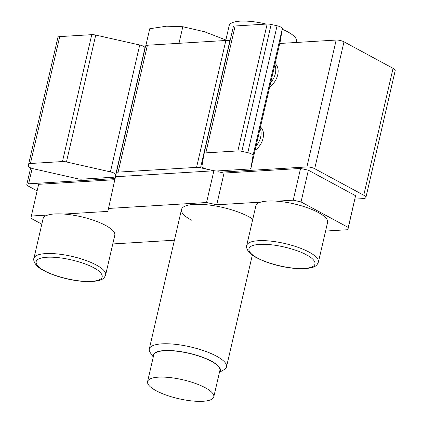 <?xml version="1.0" encoding="UTF-8"?>
<svg xmlns="http://www.w3.org/2000/svg" width="422" height="422" viewBox="0 0 422 422"><rect width="100%" height="100%" fill="white"/><g stroke="black" fill="none" stroke-linecap="round" stroke-linejoin="round"><path stroke-width="0.63" d="M274.775 64.972A14.153 9.421 118.4 0 1 275.329 73.592A14.153 9.421 118.4 0 1 270.724 82.522M269.737 86.774A14.153 9.421 -61.6 0 0 277.708 74.879A14.153 9.421 -61.6 0 0 275.086 63.622M260.126 128.415A14.153 9.421 118.4 0 1 260.68 137.034A14.153 9.421 118.4 0 1 256.075 145.965M255.094 150.216A14.153 9.421 -61.6 0 0 263.059 138.321A14.153 9.421 -61.6 0 0 260.437 127.064M393.056 68.338L363.759 195.228A8.493 2.421 13 0 1 365.895 197.512L395.187 70.622A8.493 2.421 -167 0 0 393.056 68.338L343.993 41.815A5.66 1.614 -167 0 0 336.181 40.053L306.889 166.943L221.824 172.097A5.66 1.614 13 0 1 217.842 171.685L224.035 173.078L300.564 168.447L293.237 200.17L276.674 201.173A36.798 10.497 13 0 1 318.33 212.503A36.798 10.497 13 0 1 327.583 222.389L318.431 262.041A36.798 10.497 13 0 0 309.173 252.156A36.798 10.497 13 0 0 270.734 241.115A36.798 10.497 13 0 0 246.717 245.488C246.237 245.462 245.546 252.309 256.676 257.742C262.911 261.06 270.513 263.776 279.475 265.902C286.86 267.611 293.744 268.55 300.116 268.724C315.102 268.556 316.769 265.897 318.431 262.041M224.035 173.078L216.713 204.802L206.558 202.513L213.885 170.789L200.55 167.782A5.66 1.614 -167 0 0 196.573 167.37L118.113 172.123A5.66 1.614 -167 0 0 116.314 172.856A5.66 1.614 -167 0 0 116.308 172.888L107.858 211.396L63.87 214.059A36.798 10.497 13 0 1 105.526 225.39A36.798 10.497 13 0 1 114.784 235.281L105.627 274.933A36.798 10.497 13 0 0 96.374 265.042A36.798 10.497 13 0 0 57.93 254.002A36.798 10.497 13 0 0 33.918 258.375C33.433 258.348 32.747 265.201 43.872 270.634C50.112 273.947 57.714 276.668 66.671 278.789C74.061 280.498 80.94 281.437 87.317 281.611C102.298 281.442 103.97 278.789 105.627 274.933M191.467 220.184A39.631 11.304 13 0 1 184.008 206.659A39.631 11.304 13 0 1 248.758 216.713A39.631 11.304 13 0 1 252.799 219.155M354.939 199.115L363.194 198.614A8.493 2.421 13 0 0 365.895 197.512M230.048 40.939L229.848 40.892A5.66 1.614 -167 0 0 225.865 40.48L147.41 45.233A5.66 1.614 -167 0 0 145.611 45.966A5.66 1.614 -167 0 0 145.606 45.998L116.324 172.83M336.181 40.053L279.739 43.477M33.918 258.375L43.07 218.723A36.798 10.497 13 0 1 47.897 215.03L31.328 216.032L38.655 184.308L114.99 179.688M115.343 178.147A5.66 1.614 13 0 1 113.671 178.648L28.612 183.802L32.156 168.431M37.136 190.871L28.232 186.06A5.66 1.614 13 0 1 26.813 184.535A5.66 1.614 13 0 1 28.612 183.802M363.759 195.228L314.696 168.705L343.993 41.815M306.889 166.943A5.66 1.614 13 0 1 314.696 168.705M300.564 168.447L308.371 170.208L355.572 195.724L347.876 229.705L348.25 227.447L301.05 201.927L308.371 170.208M31.328 216.032L30.954 218.29L41.815 224.161M112.785 243.942L174.418 240.208M325.584 231.056L347.876 229.705M355.572 195.724L348.25 227.447M246.717 245.488L255.874 205.836A36.798 10.497 13 0 1 260.696 202.138L216.713 204.802M206.558 202.513L108.343 208.463M301.05 201.927L293.237 200.17M115.67 176.739L213.885 170.789M225.823 40.185L225.38 39.789L225.211 40.523M225.38 39.789L204.454 31.724L182.821 26.728L178.991 43.318M182.821 26.728L166.637 26.196L149.741 28.733L145.838 45.645M63.87 214.059A36.798 10.497 -167 0 0 47.897 215.03M276.674 201.173A36.798 10.497 -167 0 0 260.696 202.138M153.26 357.007L150.29 352.692A39.631 11.304 13 0 1 149.298 349.01A39.631 11.304 13 0 1 175.162 344.299A39.631 11.304 13 0 1 216.56 356.189A39.631 11.304 13 0 1 226.524 366.839A39.631 11.304 13 0 1 224.019 369.714L219.456 372.288M153.334 356.69A34.419 9.822 13 0 1 173.178 350.719A34.419 9.822 13 0 1 211.67 361.279A34.419 9.822 13 0 1 219.53 371.977M296.181 42.48L296.481 41.171A34.535 9.854 -167 0 0 287.799 31.893A34.535 9.854 -167 0 0 282.239 29.25M205.24 387.734A33.971 9.69 13 0 1 213.785 396.865A33.971 9.69 13 0 1 191.614 400.9A33.971 9.69 13 0 1 156.135 390.709A33.971 9.69 13 0 1 147.589 381.583A33.971 9.69 13 0 1 169.755 377.542A33.971 9.69 13 0 1 205.24 387.734M213.785 396.865L219.888 370.426A33.971 9.69 -167 0 0 211.343 361.301A33.971 9.69 -167 0 0 175.858 351.109A33.971 9.69 -167 0 0 153.692 355.145L147.589 381.583M230.143 40.538A34.419 9.822 -167 0 0 229.304 40.781M229.172 40.755A34.535 9.854 13 0 1 230.159 40.47M266.271 24.091A34.535 9.854 -167 0 0 229.183 25.636L225.754 40.486M110.422 171.886A5.66 1.614 13 0 1 114.251 173.231A5.66 1.614 13 0 1 115.681 174.724L144.973 47.834A5.66 1.614 -167 0 0 143.543 46.341A5.66 1.614 -167 0 0 139.719 44.996L110.422 171.886L66.444 161.964L95.736 35.073A5.66 1.614 -167 0 0 91.753 34.662L62.461 161.552A5.66 1.614 13 0 1 66.444 161.964M62.461 161.552L30.426 163.493A5.66 1.614 13 0 0 28.627 164.227A5.66 1.614 13 0 0 28.622 164.258L28.332 165.973A5.66 1.614 13 0 0 33.591 168.811L77.637 178.749A5.66 1.614 13 0 0 81.62 179.16L113.587 177.224A5.66 1.614 13 0 0 115.385 176.486L144.677 49.596A5.66 1.614 -167 0 0 144.683 49.569L115.391 176.459A5.66 1.614 13 0 1 115.385 176.486M115.391 176.459L115.681 174.724M30.426 163.493L59.718 36.603A5.66 1.614 -167 0 0 57.919 37.336A5.66 1.614 -167 0 0 57.914 37.368L28.633 164.2M59.718 36.603L91.753 34.662M95.736 35.073L139.719 44.996M144.973 47.834L144.683 49.569M280.208 41.414A5.66 1.614 -167 0 0 280.219 41.388L250.921 168.278A5.66 1.614 -167 0 1 249.122 169.016L217.156 170.952A5.66 1.614 13 0 1 213.173 170.535L207.176 169.185A5.66 1.614 13 0 1 203.346 167.835A5.66 1.614 13 0 1 201.916 166.342L204.032 153.629A5.66 1.614 13 0 1 204.037 153.603A5.66 1.614 13 0 1 205.836 152.869L235.133 25.979A5.66 1.614 -167 0 0 233.334 26.713A5.66 1.614 -167 0 0 233.329 26.739L204.048 153.576M250.926 168.251L253.047 155.518L282.339 28.633L280.224 41.361L250.926 168.251A5.66 1.614 -167 0 1 250.921 168.278M271.151 24.45L277.085 25.789L247.788 152.68L241.859 151.34L271.151 24.45A5.66 1.614 -167 0 0 267.168 24.038L235.133 25.979M282.339 28.633A5.66 1.614 -167 0 0 277.085 25.789M247.788 152.68A5.66 1.614 13 0 1 253.047 155.518M267.168 24.038L237.876 150.928A5.66 1.614 13 0 1 241.859 151.34M237.876 150.928L205.836 152.869M257.409 257.895C249.898 254.429 241.795 245.62 259.662 244.354C278.14 243.415 300.981 251.338 306.52 254.92C314.026 258.391 322.134 267.2 304.262 268.466C285.784 269.4 262.948 261.482 257.409 257.895M44.611 270.787C37.099 267.321 28.991 258.507 46.863 257.241C65.341 256.307 88.182 264.225 93.716 267.812C101.227 271.277 109.335 280.087 91.463 281.353C72.985 282.292 50.144 274.374 44.611 270.787M118.113 172.123L147.41 45.233M225.865 40.48L196.573 167.37M200.55 167.782L229.848 40.892M218.026 170.899L217.842 171.685M221.824 172.097L222.162 170.646M114.009 177.182L113.671 178.648M145.611 45.966L116.314 172.856M30.653 167.887L26.813 184.535M226.524 366.839L252.335 255.057M149.298 349.01L181.497 209.534M28.627 164.227L57.919 37.336M233.334 26.713L204.037 153.603"/></g></svg>
